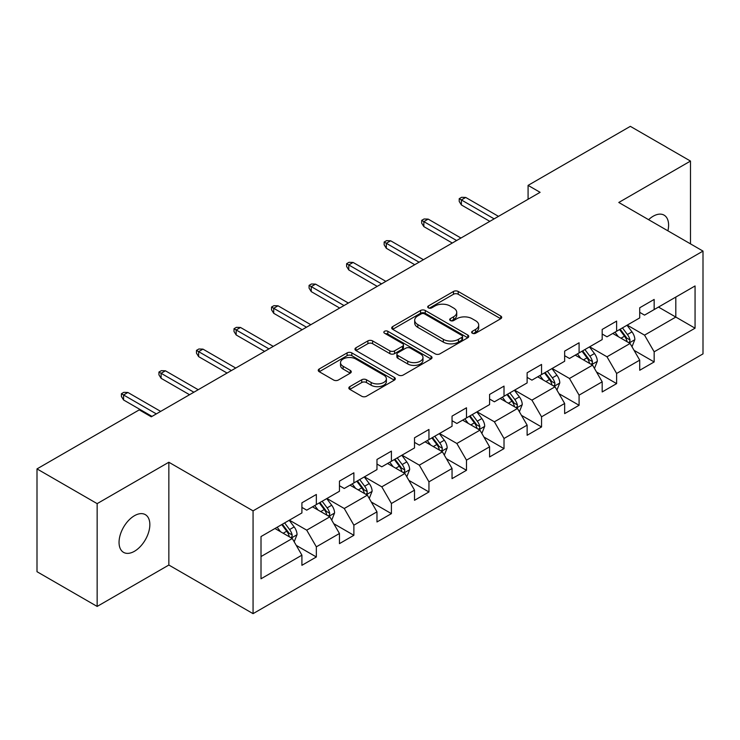<?xml version="1.0" encoding="UTF-8"?>
<svg xmlns="http://www.w3.org/2000/svg" width="740" height="740" viewBox="0 0 740 740"><rect width="100%" height="100%" fill="white"/><g stroke="black" fill="none" stroke-linecap="round" stroke-linejoin="round"><path stroke-width="1.11" d="M472.324 333.231A2.34 1.351 0 0 0 475.635 333.231L500.721 318.736A3.339 1.924 0 0 0 501.702 317.377A3.339 1.924 0 0 0 500.721 316.017L458.217 291.468A3.339 1.924 0 0 0 453.49 291.468L428.395 305.953A2.34 1.351 0 0 0 427.711 306.915A2.34 1.351 0 0 0 428.395 307.868A2.34 1.351 0 0 0 431.707 307.868L434.954 305.99A10.684 6.17 0 0 1 450.068 305.99L453.611 308.034A10.684 6.17 0 0 1 456.737 312.4A10.684 6.17 0 0 1 453.611 316.766L450.364 318.635A2.34 1.351 0 0 0 449.68 319.597A2.34 1.351 0 0 0 450.364 320.55A2.34 1.351 0 0 0 453.666 320.55L456.913 318.672A10.684 6.17 0 0 1 472.028 318.672L475.57 320.716A10.684 6.17 0 0 1 478.706 325.082A10.684 6.17 0 0 1 475.57 329.448L472.324 331.317A2.34 1.351 0 0 0 471.639 332.269A2.34 1.351 0 0 0 472.324 333.231L472.324 331.317M134.449 551.282A21.774 12.571 120 0 0 148.675 532.088A21.774 12.571 120 0 0 145.336 514.642A21.774 12.571 120 0 0 134.449 515.715A21.774 12.571 120 0 0 120.222 534.909A21.774 12.571 120 0 0 123.562 552.364A21.774 12.571 120 0 0 134.449 551.282M667.896 230.825A21.774 12.571 120 0 0 664.085 215.146A21.774 12.571 120 0 0 653.198 216.219A21.774 12.571 120 0 0 648.601 219.688M349.807 386.641A3.339 1.924 0 0 0 348.836 388.01A3.339 1.924 0 0 0 349.807 389.37L361.74 396.261A3.339 1.924 0 0 0 366.457 396.261L394.328 380.166A3.339 1.924 0 0 0 395.308 378.806A3.339 1.924 0 0 0 394.328 377.437L351.815 352.897A3.339 1.924 0 0 0 347.097 352.897L319.227 368.983A3.339 1.924 0 0 0 318.246 370.351A3.339 1.924 0 0 0 319.227 371.711L333.638 380.027A3.339 1.924 0 0 0 338.356 380.027L350.288 373.145A3.339 1.924 0 0 0 351.26 371.785A3.339 1.924 0 0 0 350.288 370.416L343.138 366.291A8.936 5.162 0 0 1 340.52 362.646A8.936 5.162 0 0 1 346.043 357.882A8.936 5.162 0 0 1 355.774 359.002L383.764 375.152A8.936 5.162 0 0 1 386.382 378.806A8.936 5.162 0 0 1 380.86 383.57A8.936 5.162 0 0 1 371.129 382.45L366.457 379.759A3.339 1.924 0 0 0 361.74 379.759L349.807 386.641L349.807 389.37M168.85 462.241L97.153 503.635L37 468.901L37 571.706L97.153 606.43L168.85 565.036L253.061 613.654L253.061 510.859L168.85 462.241L168.85 565.036M690.485 243.867L690.485 161.07L618.788 202.473L703 251.091L253.061 510.859M690.485 161.07L630.341 126.346L528.082 185.379L528.082 199.273M37 468.901L139.259 409.868L151.284 416.814L540.107 192.326L528.082 185.379M435.185 353.85A3.339 1.924 0 0 0 439.911 353.85L467.782 337.764A3.339 1.924 0 0 0 468.753 336.395A3.339 1.924 0 0 0 467.782 335.035L425.269 310.495A3.339 1.924 0 0 0 420.542 310.495L392.681 326.581A3.339 1.924 0 0 0 391.7 327.94A3.339 1.924 0 0 0 392.681 329.309L435.185 353.85M385.466 333.731A2.34 1.351 0 0 1 387.834 334.064L387.834 331.289L431.05 356.236A3.339 1.924 0 0 1 432.031 357.605A3.339 1.924 0 0 1 431.05 358.965L403.189 375.05A3.339 1.924 0 0 1 398.462 375.05L355.949 350.51L355.949 347.782A3.339 1.924 0 0 0 354.978 349.151A3.339 1.924 0 0 0 355.949 350.51M355.949 347.782L367.882 340.9A3.339 1.924 0 0 1 372.599 340.9L389.841 350.853A3.339 1.924 0 0 0 394.568 350.853L402.477 346.283A3.339 1.924 0 0 0 403.457 344.923A3.339 1.924 0 0 0 402.477 343.554L384.532 333.194A2.34 1.351 0 0 1 383.847 332.242A2.34 1.351 0 0 1 385.29 330.993A2.34 1.351 0 0 1 387.834 331.289M253.061 613.654L703 353.887L703 251.091M296.25 545.38L316.341 556.98L316.341 546.832L339.447 533.503L339.447 543.641L353.877 535.307L353.877 525.169L376.975 511.83L376.975 521.968L391.414 513.634L391.414 503.496L414.511 490.158L414.511 500.305L428.95 491.971L428.95 481.823L452.048 468.494L452.048 478.632L466.487 470.298L466.487 460.151L489.584 446.821L489.584 456.959L504.014 448.625L504.014 438.487L527.12 425.149L527.12 435.286L541.551 426.952L541.551 416.814L564.648 403.476L564.648 413.623L579.087 405.289L579.087 395.142L602.184 381.812L602.184 391.95L616.624 383.616L616.624 373.469L639.721 360.139L639.721 370.278L654.16 361.943L654.16 351.805L695.063 328.19L695.063 285.954L675.814 297.073L675.814 317.072L695.063 328.19M316.341 556.98L301.911 565.314L301.911 555.176L261.007 578.791L261.007 536.555L301.911 512.94L301.911 502.802L316.341 494.468L316.341 504.606L339.447 491.268L339.447 481.13L353.877 472.795L353.877 482.933L376.975 469.604L376.975 459.457L391.414 451.123L391.414 461.27L414.511 447.931L414.511 437.793L428.95 429.45L428.95 439.597L452.048 426.259L452.048 416.121L466.487 407.786L466.487 417.924L489.584 404.586L489.584 394.448L504.014 386.114L504.014 396.252L527.12 382.922L527.12 372.775L541.551 364.441L541.551 374.588L564.648 361.25L564.648 351.111L579.087 342.768L579.087 352.915L602.184 339.577L602.184 329.439L616.624 321.105L616.624 331.243L639.721 317.904L639.721 307.766L654.16 299.432L654.16 309.57L695.063 285.954M312.493 506.826L329.818 516.835L306.721 530.164L289.396 520.165M301.911 507.381L306.721 510.165L316.341 504.606M306.721 530.164L316.341 546.832M329.818 516.835L339.447 533.503M350.029 485.163L367.355 495.162L344.257 508.5L326.932 498.492M339.447 485.718L344.257 488.493L353.877 482.933M344.257 508.5L353.877 525.169M367.355 495.162L376.975 511.83M387.566 463.49L404.891 473.489L381.794 486.827L364.469 476.828M376.975 464.045L381.794 466.82L391.414 461.27M381.794 486.827L391.414 503.496M404.891 473.489L414.511 490.158M425.102 441.817L442.418 451.816L419.321 465.155L401.996 455.156M414.511 442.372L419.321 445.156L428.95 439.597M419.321 465.155L428.95 481.823M442.418 451.816L452.048 468.494M462.63 420.144L479.955 430.153L456.858 443.482L439.532 433.483M452.048 420.699L456.858 423.483L466.487 417.924M456.858 443.482L466.487 460.151M479.955 430.153L489.584 446.821M500.166 398.481L517.491 408.48L494.394 421.819L477.069 411.81M489.584 399.036L494.394 401.811L504.014 396.252M494.394 421.819L504.014 438.487M517.491 408.48L527.12 425.149M537.702 376.808L555.028 386.807L531.93 400.146L514.605 390.147M527.12 377.363L531.93 380.138L541.551 374.588M531.93 400.146L541.551 416.814M555.028 386.807L564.648 403.476M575.239 355.135L592.564 365.135L569.467 378.473L552.142 368.474M564.648 355.69L569.467 358.475L579.087 352.915M569.467 378.473L579.087 395.142M592.564 365.135L602.184 381.812M612.776 333.463L630.091 343.471L606.994 356.8L589.678 346.801M602.184 334.018L606.994 336.802L616.624 331.243M606.994 356.8L616.624 373.469M630.091 343.471L639.721 360.139M658.489 307.072L675.814 317.072L644.531 335.137L627.206 325.128M639.721 312.354L644.531 315.129L654.16 309.57M644.531 335.137L654.16 351.805M97.153 503.635L97.153 606.43M261.007 556.563L292.282 538.498L274.956 528.499M292.282 538.498L301.911 555.176M634.069 350.344L654.16 361.943M596.533 372.017L616.624 383.616M558.996 393.689L579.087 405.289M521.46 415.353L541.551 426.952M483.923 437.026L504.014 448.625M446.396 458.698L466.487 470.298M408.859 480.371L428.95 491.971M371.323 502.035L391.414 513.634M333.786 523.707L353.877 535.307M473.258 333.555L475.57 332.223A10.684 6.17 0 0 0 478.706 327.857L478.706 325.082M456.737 312.4L456.737 315.175A10.684 6.17 0 0 1 453.611 319.541L451.298 320.873M500.721 316.017L500.721 318.736L458.217 294.252A3.339 1.924 0 0 0 453.49 294.252L429.329 308.192M467.736 337.792L425.269 313.27A3.339 1.924 0 0 0 420.542 313.27L392.718 329.337M461.871 337.357A2.34 1.351 0 0 0 462.556 336.395A2.34 1.351 0 0 0 461.871 335.442L424.557 313.899A2.34 1.351 0 0 0 421.254 313.899L417.832 315.878A10.684 6.17 0 0 0 414.696 320.244A10.684 6.17 0 0 0 417.832 324.601L443.334 339.327A10.684 6.17 0 0 0 458.449 339.327L461.871 337.357L461.871 340.132A2.34 1.351 0 0 0 462.556 339.179L462.556 336.395M414.696 320.244L414.696 323.019A10.684 6.17 0 0 0 417.832 327.385L417.832 324.601M461.871 340.132L458.449 342.111A10.684 6.17 0 0 1 443.334 342.111L417.832 327.385M355.996 350.538L367.882 343.675L367.882 340.9M403.457 344.923L403.457 347.698A3.339 1.924 0 0 1 402.477 349.058L394.568 353.628A3.339 1.924 0 0 1 389.841 353.628L372.599 343.675A3.339 1.924 0 0 0 367.882 343.675M387.834 334.064L431.013 358.993M407.731 361.175A8.936 5.162 0 0 0 417.471 362.295A8.936 5.162 0 0 0 422.984 357.531A8.936 5.162 0 0 0 420.366 353.887L410.506 348.189A3.339 1.924 0 0 0 405.788 348.189L397.87 352.758A3.339 1.924 0 0 0 396.89 354.127A3.339 1.924 0 0 0 397.87 355.487L407.731 361.175L407.731 363.96A8.936 5.162 0 0 0 417.471 365.079A8.936 5.162 0 0 0 422.984 360.315L422.984 357.531M396.89 354.127L396.89 356.902A3.339 1.924 0 0 0 397.87 358.262L397.87 355.487M407.731 363.96L397.87 358.262M386.382 378.806L386.382 381.581A8.936 5.162 0 0 1 380.86 386.345A8.936 5.162 0 0 1 371.129 385.226L366.457 382.534A3.339 1.924 0 0 0 361.74 382.534L349.854 389.397M340.52 362.646L340.52 365.421A8.936 5.162 0 0 0 343.138 369.075L343.138 366.291M350.242 373.173L343.138 369.075M394.281 380.194L351.815 355.672A3.339 1.924 0 0 0 347.097 355.672L319.273 371.739M631.997 346.764L634.855 339.549A9.019 5.208 -120 0 0 631.979 331.871L627.011 325.239M618.363 336.691L614.986 332.186M628.704 342.666L629.796 341.51L629.99 339.938A9.019 5.208 -120 0 0 627.409 334.508L622.442 327.885M620.185 329.189L625.698 336.543A4.597 2.655 60 0 1 626.53 337.94L629.99 339.938M619.556 329.55L624.523 336.182A9.019 5.208 60 0 1 627.104 341.603M494.154 218.864L461.381 199.939L461.381 204.943L459.216 201.474L459.216 198.69L461.381 199.939L465.71 197.441L498.483 216.358M461.381 204.943L489.825 221.362M459.216 198.69L461.621 197.303L465.71 197.441M594.461 368.428L597.328 361.222A9.019 5.208 -120 0 0 594.451 353.544L589.484 346.912M580.826 358.364L577.45 353.859M591.168 364.33L592.259 363.174L592.453 361.601A9.019 5.208 -120 0 0 589.873 356.18L584.905 349.548M582.648 350.853L588.161 358.206A4.597 2.655 60 0 1 588.994 359.603L592.453 361.601M582.019 351.223L586.987 357.846A9.019 5.208 60 0 1 589.567 363.275M556.924 390.1L559.791 382.894A9.019 5.208 -120 0 0 556.915 375.217L551.948 368.585M543.29 380.036L539.913 375.532M553.631 386.003L554.723 384.846L554.926 383.274A9.019 5.208 -120 0 0 552.345 377.853L547.378 371.221M545.112 372.525L550.625 379.879A4.597 2.655 60 0 1 551.457 381.276L554.926 383.274M544.483 372.886L549.45 379.518A9.019 5.208 60 0 1 552.031 384.939M456.617 240.528L423.844 221.612L423.844 226.616L421.68 223.138L421.68 220.363L423.844 221.612L428.183 219.114L460.946 238.03M423.844 226.616L452.288 243.035M421.68 220.363L424.085 218.975L428.183 219.114M419.081 262.2L386.317 243.284L386.317 248.289L384.143 244.811L384.143 242.036L386.317 243.284L390.646 240.787L423.419 259.703M386.317 248.289L414.752 264.707M384.143 242.036L386.558 240.648L390.646 240.787M519.397 411.773L522.255 404.558A9.019 5.208 -120 0 0 519.378 396.881L514.411 390.257M505.753 401.7L502.377 397.195M516.095 407.675L517.186 406.519L517.389 404.947A9.019 5.208 -120 0 0 514.809 399.526L509.841 392.894M507.585 394.198L513.088 401.552A4.597 2.655 60 0 1 513.921 402.949L517.389 404.947M506.955 394.559L511.923 401.191A9.019 5.208 60 0 1 514.504 406.611M481.86 433.446L484.719 426.231A9.019 5.208 -120 0 0 481.842 418.553L476.875 411.921M468.217 423.373L464.85 418.868M478.558 429.348L479.659 428.192L479.853 426.619A9.019 5.208 -120 0 0 477.272 421.19L472.305 414.567M470.048 415.871L475.552 423.225A4.597 2.655 60 0 1 476.394 424.621L479.853 426.619M469.419 416.232L474.386 422.864A9.019 5.208 60 0 1 476.967 428.284M444.324 455.109L447.182 447.904A9.019 5.208 -120 0 0 444.305 440.226L439.338 433.594M430.689 445.045L427.313 440.541M441.031 451.012L442.122 449.855L442.317 448.283A9.019 5.208 -120 0 0 439.736 442.862L434.769 436.23M432.512 437.534L438.025 444.888A4.597 2.655 60 0 1 438.857 446.285L442.317 448.283M431.882 437.904L436.85 444.527A9.019 5.208 60 0 1 439.43 449.957M381.553 283.873L348.781 264.957L348.781 269.952L346.616 266.483L346.616 263.699L348.781 264.957L353.11 262.45L385.882 281.376M348.781 269.952L377.215 286.371M346.616 263.699L349.021 262.312L353.11 262.45M344.017 305.546L311.244 286.621L311.244 291.625L309.079 288.156L309.079 285.372L311.244 286.621L315.573 284.123L348.346 303.039M311.244 291.625L339.688 308.043M309.079 285.372L311.485 283.984L315.573 284.123M306.48 327.219L273.707 308.293L273.707 313.298L271.543 309.82L271.543 307.045L273.707 308.293L278.036 305.796L310.809 324.712M273.707 313.298L302.151 329.716M271.543 307.045L273.948 305.657L278.036 305.796M406.787 476.782L409.655 469.576A9.019 5.208 -120 0 0 406.778 461.899L401.811 455.267M393.153 466.718L389.776 462.213M403.494 472.684L404.586 471.528L404.78 469.956A9.019 5.208 -120 0 0 402.199 464.535L397.232 457.903M394.975 459.207L400.488 466.561A4.597 2.655 60 0 1 401.321 467.957L404.78 469.956M394.346 459.568L399.313 466.2A9.019 5.208 60 0 1 401.894 471.621M268.944 348.882L236.171 329.966L236.171 334.97L234.006 331.492L234.006 328.717L236.171 329.966L240.509 327.469L273.273 346.385M236.171 334.97L264.615 351.389M234.006 328.717L236.412 327.33L240.509 327.469M369.251 498.455L372.118 491.24A9.019 5.208 -120 0 0 369.242 483.562L364.274 476.939M355.616 488.382L352.24 483.877M365.958 494.357L367.049 493.201L367.253 491.628A9.019 5.208 -120 0 0 364.663 486.208L359.705 479.576M357.439 480.88L362.952 488.234A4.597 2.655 60 0 1 363.784 489.63L367.253 491.628M356.81 481.24L361.777 487.873A9.019 5.208 60 0 1 364.358 493.293M231.407 370.555L198.644 351.639L198.644 356.634L196.47 353.165L196.47 350.381L198.644 351.639L202.973 349.132L235.746 368.058M198.644 356.634L227.078 373.053M196.47 350.381L198.884 348.993L202.973 349.132M331.724 520.127L334.582 512.913A9.019 5.208 -120 0 0 331.705 505.235L326.738 498.603M318.08 510.054L314.704 505.549M328.421 516.03L329.513 514.874L329.716 513.301A9.019 5.208 -120 0 0 327.136 507.871L322.168 501.248M319.911 502.553L325.415 509.906A4.597 2.655 60 0 1 326.248 511.303L329.716 513.301M319.282 502.913L324.25 509.546A9.019 5.208 60 0 1 326.83 514.966M193.88 392.228L161.107 373.302L161.107 378.307L158.943 374.838L158.943 372.054L161.107 373.302L165.436 370.805L198.209 389.721M161.107 378.307L189.542 394.725M158.943 372.054L161.348 370.666L165.436 370.805M294.187 541.791L297.045 534.585A9.019 5.208 -120 0 0 294.168 526.908L289.201 520.276M280.543 531.727L277.176 527.222M290.885 537.693L291.986 536.546L292.18 534.965A9.019 5.208 -120 0 0 289.599 529.544L284.632 522.912M282.375 524.216L287.879 531.57A4.597 2.655 60 0 1 288.72 532.966L292.18 534.965M281.746 524.586L286.713 531.209A9.019 5.208 60 0 1 289.294 536.639M156.344 413.901L123.571 394.975L123.571 399.979L121.406 396.501L121.406 393.726L123.571 394.975L127.9 392.478L160.672 411.394M123.571 399.979L152.005 416.398M121.406 393.726L123.811 392.339L127.9 392.478M475.57 332.223L475.57 329.448M450.364 320.55L450.364 318.635M453.611 319.541L453.611 316.766M428.395 307.868L428.395 305.953M453.49 294.252L453.49 291.468M458.217 294.252L458.217 291.468M392.681 329.309L392.681 326.581M420.542 313.27L420.542 310.495M425.269 313.27L425.269 310.495M467.782 337.764L467.782 335.035M443.334 342.111L443.334 339.327M458.449 342.111L458.449 339.327M372.599 343.675L372.599 340.9M389.841 353.628L389.841 350.853M394.568 353.628L394.568 350.853M402.477 349.058L402.477 346.283M431.05 358.965L431.05 356.236M361.74 382.534L361.74 379.759M366.457 382.534L366.457 379.759M371.129 385.226L371.129 382.45M350.288 373.145L350.288 370.416M319.227 371.711L319.227 368.983M347.097 355.672L347.097 352.897M351.815 355.672L351.815 352.897M394.328 380.166L394.328 377.437M629.204 342.953L634.8 339.725M627.409 334.508L631.979 331.871M620.999 338.217L624.523 336.182M591.667 364.626L597.263 361.397M589.873 356.18L594.451 353.544M583.462 359.881L586.987 357.846M554.14 386.299L559.727 383.061M552.345 377.853L556.915 375.217M545.926 381.553L549.45 379.518M516.603 407.962L522.199 404.734M514.809 399.526L519.378 396.881M508.389 403.226L511.923 401.191M479.067 429.635L484.663 426.407M477.272 421.19L481.842 418.553M470.862 424.899L474.386 422.864M441.53 451.308L447.127 448.079M439.736 442.862L444.305 440.226M433.325 446.562L436.85 444.527M403.994 472.98L409.59 469.743M402.199 464.535L406.778 461.899M395.789 468.235L399.313 466.2M366.466 494.644L372.054 491.416M364.663 486.208L369.242 483.562M358.253 489.908L361.777 487.873M328.93 516.317L334.526 513.088M327.136 507.871L331.705 505.235M320.716 511.58L324.25 509.546M291.394 537.989L296.99 534.761M289.599 529.544L294.168 526.908M283.18 533.244L286.713 531.209"/></g></svg>
